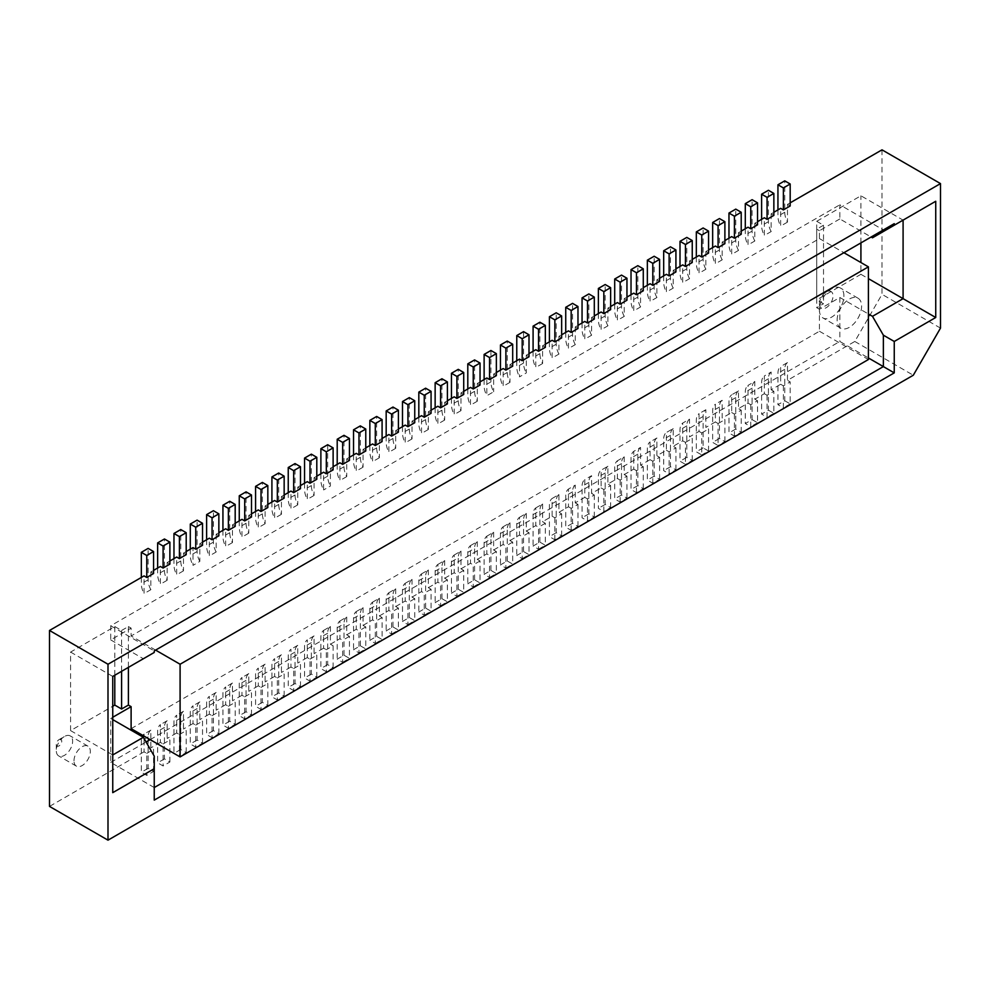 <?xml version="1.0" encoding="UTF-8"?>
<svg xmlns="http://www.w3.org/2000/svg" width="990" height="990" viewBox="0 0 990 990"><rect width="100%" height="100%" fill="white"/><g stroke="black" fill="none" stroke-linecap="round" stroke-linejoin="round"><path stroke-width="0.74" stroke-dasharray="4.95 3.71" d="M186.207 554.685L183.484 553.113L183.484 570.846A15.395 8.885 60 0 1 180.774 560.971L180.774 529.551M173.968 558.607L173.968 564.894A15.395 8.885 -120 0 0 176.69 574.782L176.69 557.048M59.016 739.641A3.849 2.228 -60 0 1 61.739 741.213A3.849 2.228 -60 0 1 59.016 745.928A3.849 2.228 -60 0 1 56.306 744.356A3.849 2.228 -60 0 1 59.016 739.641L64.461 736.498A11.546 6.67 120 0 0 56.306 750.643A11.546 6.67 120 0 0 58.695 755.927A11.546 6.67 120 0 0 64.461 755.345A11.546 6.67 120 0 0 72.629 741.213A11.546 6.67 120 0 0 70.24 735.929A11.546 6.67 120 0 0 64.461 736.498L59.016 739.641M73.99 760.852A11.546 6.67 -60 0 1 79.027 749.232A11.546 6.67 -60 0 1 87.924 746.138A11.546 6.67 -60 0 1 90.313 751.422A11.546 6.67 -60 0 1 85.276 763.043A11.546 6.67 -60 0 1 76.379 766.136A11.546 6.67 -60 0 1 73.99 760.852M169.884 762.028L169.884 740.037L167.162 738.466L167.162 720.732A15.395 8.885 -120 0 0 164.451 727.464L164.451 758.885L169.884 762.028L163.09 765.951L157.645 762.807L157.645 731.4A15.395 8.885 60 0 1 160.368 724.655L160.368 742.389L163.09 743.96L163.09 765.951M164.451 758.885L157.645 762.807M167.162 720.732L160.368 724.655M163.09 743.96L169.884 740.037M186.207 752.598L186.207 730.608L183.484 729.036L183.484 711.303A15.395 8.885 -120 0 0 180.774 718.047L180.774 749.455L186.207 752.598L179.413 756.533L173.968 753.39L173.968 721.97A15.395 8.885 60 0 1 176.69 715.226L176.69 732.971L179.413 734.543L179.413 756.533M180.774 749.455L173.968 753.39M183.484 711.303L176.69 715.226M179.413 734.543L186.207 730.608M202.529 743.181L202.529 721.19L199.819 719.619L199.819 701.885A15.395 8.885 -120 0 0 197.097 708.617L197.097 740.037L202.529 743.181L195.735 747.104L190.29 743.96L190.29 712.553A15.395 8.885 60 0 1 193.013 705.808L193.013 723.541L195.735 725.113L195.735 747.104M197.097 740.037L190.29 743.96M199.819 701.885L193.013 705.808M195.735 725.113L202.529 721.19M218.852 733.751L218.852 711.76L216.142 710.189L216.142 692.455A15.395 8.885 -120 0 0 213.419 699.2L213.419 730.608L218.852 733.751L212.058 737.674L206.613 734.543L206.613 703.123A15.395 8.885 60 0 1 209.335 696.378L209.335 714.124L212.058 715.683L212.058 737.674M213.419 730.608L206.613 734.543M216.142 692.455L209.335 696.378M212.058 715.683L218.852 711.76M235.187 724.334L235.187 702.343L232.464 700.771L232.464 683.026A15.395 8.885 -120 0 0 229.742 689.77L229.742 721.19L235.187 724.334L228.381 728.256L222.936 725.113L222.936 693.693A15.395 8.885 60 0 1 225.658 686.961L225.658 704.694L228.381 706.266L228.381 728.256M229.742 721.19L222.936 725.113M232.464 683.026L225.658 686.961M228.381 706.266L235.187 702.343M251.51 714.904L251.51 692.913L248.787 691.342L248.787 673.608A15.395 8.885 -120 0 0 246.065 680.353L246.065 711.76L251.51 714.904L244.703 718.827L239.258 715.683L239.258 684.276A15.395 8.885 60 0 1 241.981 677.531L241.981 695.265L244.703 696.836L244.703 718.827M246.065 711.76L239.258 715.683M248.787 673.608L241.981 677.531M244.703 696.836L251.51 692.913M267.832 705.474L267.832 683.484L265.11 681.912L265.11 664.179A15.395 8.885 -120 0 0 262.387 670.923L262.387 702.343L267.832 705.474L261.026 709.409L255.581 706.266L255.581 674.846A15.395 8.885 60 0 1 258.303 668.114L258.303 685.847L261.026 687.419L261.026 709.409M262.387 702.343L255.581 706.266M265.11 664.179L258.303 668.114M261.026 687.419L267.832 683.484M284.155 696.057L284.155 674.066L281.432 672.495L281.432 654.761A15.395 8.885 -120 0 0 278.71 661.493L278.71 692.913L284.155 696.057L277.349 699.98L271.916 696.836L271.916 665.429A15.395 8.885 60 0 1 274.626 658.684L274.626 676.418L277.349 677.989L277.349 699.98M278.71 692.913L271.916 696.836M281.432 654.761L274.626 658.684M277.349 677.989L284.155 674.066M300.477 686.627L300.477 664.637L297.755 663.065L297.755 645.332A15.395 8.885 -120 0 0 295.032 652.076L295.032 683.484L300.477 686.627L293.671 690.562L288.238 687.419L288.238 655.999A15.395 8.885 60 0 1 290.949 649.254L290.949 667L293.671 668.572L293.671 690.562M295.032 683.484L288.238 687.419M297.755 645.332L290.949 649.254M293.671 668.572L300.477 664.637M316.8 677.21L316.8 655.219L314.078 653.648L314.078 635.914A15.395 8.885 -120 0 0 311.355 642.646L311.355 674.066L316.8 677.21L309.994 681.132L304.561 677.989L304.561 646.581A15.395 8.885 60 0 1 307.284 639.837L307.284 657.57L309.994 659.142L309.994 681.132M311.355 674.066L304.561 677.989M314.078 635.914L307.284 639.837M309.994 659.142L316.8 655.219M323.606 630.407L330.4 626.484A15.395 8.885 -120 0 0 327.678 633.229L327.678 664.637L333.123 667.78L326.316 671.703L320.884 668.572L320.884 637.152A15.395 8.885 60 0 1 323.606 630.407L323.606 648.153L326.316 649.712L326.316 671.703M327.678 664.637L320.884 668.572M333.123 667.78L333.123 645.789L326.316 649.712M330.4 626.484L330.4 644.218L333.123 645.789M342.651 662.285L349.445 658.362L344 655.219L337.206 659.142L342.651 662.285L342.651 640.295L339.929 638.723L339.929 620.99A15.395 8.885 -120 0 0 337.206 627.722L337.206 659.142M344 655.219L344 623.799L337.206 627.722M339.929 620.99L346.723 617.055A15.395 8.885 -120 0 0 344 623.799M346.723 617.055L346.723 634.8L349.445 636.372L349.445 658.362M349.445 636.372L342.651 640.295M358.974 652.856L365.768 648.933L360.335 645.789L353.529 649.725L358.974 652.856L358.974 630.865L356.252 629.293L356.252 611.56A15.395 8.885 -120 0 0 353.529 618.304L353.529 649.725M360.335 645.789L360.335 614.382L353.529 618.304M356.252 611.56L363.045 607.637A15.395 8.885 -120 0 0 360.335 614.382M363.045 607.637L363.045 625.371L365.768 626.942L365.768 648.933M365.768 626.942L358.974 630.865M375.297 643.438L382.091 639.503L376.658 636.372L369.852 640.295L375.297 643.438L375.297 621.448L372.574 619.876L372.574 602.143A15.395 8.885 -120 0 0 369.852 608.875L369.852 640.295M376.658 636.372L376.658 604.952L369.852 608.875M372.574 602.143L379.368 598.207A15.395 8.885 -120 0 0 376.658 604.952M379.368 598.207L379.368 615.953L382.091 617.513L382.091 639.503M382.091 617.513L375.297 621.448M391.619 634.008L398.413 630.086L392.981 626.942L386.174 630.865L391.619 634.008L391.619 612.018L388.897 610.446L388.897 592.713A15.395 8.885 -120 0 0 386.174 599.457L386.174 630.865M392.981 626.942L392.981 595.522L386.174 599.457M388.897 592.713L395.703 588.79A15.395 8.885 -120 0 0 392.981 595.522M395.703 588.79L395.703 606.524L398.413 608.095L398.413 630.086M398.413 608.095L391.619 612.018M407.942 624.591L414.748 620.656L409.303 617.513L402.497 621.448L407.942 624.591L407.942 602.601L405.219 601.029L405.219 583.283A15.395 8.885 -120 0 0 402.497 590.028L402.497 621.448M409.303 617.513L409.303 586.105L402.497 590.028M405.219 583.283L412.026 579.36A15.395 8.885 -120 0 0 409.303 586.105M412.026 579.36L412.026 597.094L414.748 598.665L414.748 620.656M414.748 598.665L407.942 602.601M424.264 615.161L431.071 611.238L425.626 608.095L418.82 612.018L424.264 615.161L424.264 593.171L421.542 591.599L421.542 573.866A15.395 8.885 -120 0 0 418.82 580.61L418.82 612.018M425.626 608.095L425.626 576.675L418.82 580.61M421.542 573.866L428.348 569.943A15.395 8.885 -120 0 0 425.626 576.675M428.348 569.943L428.348 587.676L431.071 589.248L431.071 611.238M431.071 589.248L424.264 593.171M440.587 605.744L447.393 601.809L441.948 598.665L435.142 602.601L440.587 605.744L440.587 583.754L437.865 582.182L437.865 564.436A15.395 8.885 -120 0 0 435.142 571.181L435.142 602.601M441.948 598.665L441.948 567.258L435.142 571.181M437.865 564.436L444.671 560.513A15.395 8.885 -120 0 0 441.948 567.258M444.671 560.513L444.671 578.247L447.393 579.818L447.393 601.809M447.393 579.818L440.587 583.754M456.91 596.314L463.716 592.391L458.271 589.248L451.465 593.171L456.91 596.314L456.91 574.324L454.187 572.752L454.187 555.019A15.395 8.885 -120 0 0 451.465 561.763L451.465 593.171M458.271 589.248L458.271 557.828L451.465 561.763M454.187 555.019L460.993 551.083A15.395 8.885 -120 0 0 458.271 557.828M460.993 551.083L460.993 568.829L463.716 570.401L463.716 592.391M463.716 570.401L456.91 574.324M473.232 586.884L480.039 582.962L474.594 579.818L467.8 583.754L473.232 586.884L473.232 564.894L470.51 563.322L470.51 545.589A15.395 8.885 -120 0 0 467.8 552.333L467.8 583.754M474.594 579.818L474.594 548.411L467.8 552.333M470.51 545.589L477.316 541.666A15.395 8.885 -120 0 0 474.594 548.411M477.316 541.666L477.316 559.399L480.039 560.971L480.039 582.962M480.039 560.971L473.232 564.894M489.555 577.467L496.361 573.544L490.916 570.401L484.122 574.324L489.555 577.467L489.555 555.477L486.832 553.905L486.832 536.172A15.395 8.885 -120 0 0 484.122 542.904L484.122 574.324M490.916 570.401L490.916 538.981L484.122 542.904M486.832 536.172L493.639 532.236A15.395 8.885 -120 0 0 490.916 538.981M493.639 532.236L493.639 549.982L496.361 551.541L496.361 573.544M496.361 551.541L489.555 555.477M505.878 568.037L512.684 564.114L507.239 560.971L500.445 564.894L505.878 568.037L505.878 546.047L503.168 544.475L503.168 526.742A15.395 8.885 -120 0 0 500.445 533.486L500.445 564.894M507.239 560.971L507.239 529.563L500.445 533.486M503.168 526.742L509.961 522.819A15.395 8.885 -120 0 0 507.239 529.563M509.961 522.819L509.961 540.552L512.684 542.124L512.684 564.114M512.684 542.124L505.878 546.047M522.2 558.62L529.007 554.685L523.562 551.554L516.768 555.477L522.2 558.62L522.2 536.63L519.49 535.058L519.49 517.325A15.395 8.885 -120 0 0 516.768 524.057L516.768 555.477M523.562 551.554L523.562 520.134L516.768 524.057M519.49 517.325L526.284 513.389A15.395 8.885 -120 0 0 523.562 520.134M526.284 513.389L526.284 531.123L529.007 532.694L529.007 554.685M529.007 532.694L522.2 536.63M538.535 549.19L545.329 545.267L539.884 542.124L533.09 546.047L538.535 549.19L538.535 527.2L535.813 525.628L535.813 507.895A15.395 8.885 -120 0 0 533.09 514.639L533.09 546.047M539.884 542.124L539.884 510.704L533.09 514.639M535.813 507.895L542.607 503.972A15.395 8.885 -120 0 0 539.884 510.704M542.607 503.972L542.607 521.705L545.329 523.277L545.329 545.267M545.329 523.277L538.535 527.2M545.329 347.354L542.607 345.782L542.607 363.516A15.395 8.885 -120 0 1 539.884 353.628L539.884 322.22M533.09 351.277L533.09 357.563A15.395 8.885 -120 0 0 535.813 367.439L535.813 349.705M154.242 756.137L154.242 800.118M112.749 792.656L112.749 676.418L154.242 652.46L154.242 650.888L883.365 229.94L839.842 204.806L839.842 218.939L871.126 237.006M699.051 431.393L701.762 432.952L701.762 454.942L696.329 451.811L696.329 420.391A15.395 8.885 60 0 1 699.051 413.647L699.051 431.393L689.523 436.887L689.523 419.154L682.716 423.077L682.716 440.81L673.2 446.304L673.2 428.571L666.394 432.494L666.394 450.24L656.877 455.734L656.877 438.001L650.071 441.924L650.071 459.657L640.555 465.151L640.555 447.418L633.749 451.353L633.749 469.087L624.232 474.581L624.232 456.848L617.426 460.771L617.426 478.504L607.909 484.011L607.909 466.265L601.103 470.2L601.103 487.934L591.587 493.428L591.587 475.695L584.781 479.618L584.781 497.351L575.252 502.858L575.252 485.125L568.458 489.048L568.458 506.781L558.929 512.275L558.929 494.542L552.135 498.465L552.135 516.211L542.607 521.705M882.003 149.837L882.003 294.339L854.803 341.463L787.471 380.333L787.471 362.6L780.665 366.523L780.665 384.269L771.148 389.763L771.148 372.03L764.342 375.953L764.342 393.686L754.813 399.193L754.813 381.447L748.019 385.382L748.019 403.116L738.49 408.61L738.49 390.877L731.697 394.8L731.697 412.533L722.168 418.04L722.168 400.294L715.374 404.229L715.374 421.963L705.845 427.457L705.845 409.724A15.395 8.885 -120 0 0 703.123 416.468L703.123 447.876L708.568 451.019L701.762 454.942M708.568 451.019L708.568 429.029L705.845 427.457M701.762 432.952L708.568 429.029M715.374 421.963L718.084 423.534L718.084 445.525L712.652 442.382L712.652 410.961A15.395 8.885 60 0 1 715.374 404.229M722.168 400.294A15.395 8.885 -120 0 0 719.445 407.039L719.445 438.459L724.89 441.602L718.084 445.525M724.89 441.602L724.89 419.611L722.168 418.04M718.084 423.534L724.89 419.611M512.684 366.201L509.961 364.629L509.961 382.363A15.395 8.885 -120 0 1 507.239 372.488L507.239 341.067M500.445 370.124L500.445 376.41A15.395 8.885 -120 0 0 503.168 386.286L503.168 368.552M169.884 564.114L167.162 562.543L167.162 580.276A15.395 8.885 60 0 1 164.451 570.389L164.451 538.981M682.716 440.81L685.439 442.382L685.439 464.372L680.006 461.229L680.006 429.821A15.395 8.885 60 0 1 682.716 423.077M689.523 419.154A15.395 8.885 -120 0 0 686.8 425.886L686.8 457.306L692.245 460.449L685.439 464.372M692.245 460.449L692.245 438.459L689.523 436.887M685.439 442.382L692.245 438.459M235.187 526.408L232.464 524.849L232.464 542.582A15.395 8.885 60 0 1 229.742 532.694L229.742 501.286M222.936 530.343L222.936 536.617A15.395 8.885 -120 0 0 225.658 546.505L225.658 528.771M232.464 542.582L225.658 546.505M251.51 516.99L248.787 515.419L248.787 533.152A15.395 8.885 60 0 1 246.065 523.277L246.065 491.857M239.258 520.913L239.258 527.2A15.395 8.885 -120 0 0 241.981 537.087L241.981 519.342M248.787 533.152L241.981 537.087M267.832 507.561L265.11 505.989L265.11 523.735A15.395 8.885 60 0 1 262.387 513.847L262.387 482.427M255.581 511.496L255.581 517.77A15.395 8.885 -120 0 0 258.303 527.658L258.303 509.924M265.11 523.735L258.303 527.658M284.155 498.143L281.432 496.572L281.432 514.305A15.395 8.885 60 0 1 278.71 504.417L278.71 473.01M271.916 502.066L271.916 508.353A15.395 8.885 -120 0 0 274.626 518.228L274.626 500.495M281.432 514.305L274.626 518.228M300.477 488.714L297.755 487.142L297.755 504.875A15.395 8.885 60 0 1 295.032 495L295.032 463.58M288.238 492.649L288.238 498.923A15.395 8.885 -120 0 0 290.949 508.811L290.949 491.077M297.755 504.875L290.949 508.811M316.8 479.296L314.078 477.725L314.078 495.458A15.395 8.885 60 0 1 311.355 485.57L311.355 454.163M304.561 483.219L304.561 489.506A15.395 8.885 -120 0 0 307.284 499.381L307.284 481.647M314.078 495.458L307.284 499.381M790.181 205.982L787.471 204.41L787.471 222.144A15.395 8.885 60 0 1 784.748 212.268L784.748 180.848M640.555 447.418A15.395 8.885 -120 0 0 637.832 454.163L637.832 485.583L643.277 488.714L636.471 492.649L631.026 489.506L631.026 458.085A15.395 8.885 60 0 1 633.749 451.353M637.832 485.583L631.026 489.506M872.487 237.798L903.09 220.126L860.916 195.772L816.713 221.302L816.713 299.834L860.916 274.317L860.916 262.536M320.884 473.789L320.884 480.076A15.395 8.885 -120 0 0 323.606 489.963L323.606 472.218M575.252 485.125A15.395 8.885 -120 0 0 572.542 491.857L572.542 523.277L577.974 526.42L571.181 530.343L565.736 527.2L565.736 495.792A15.395 8.885 60 0 1 568.458 489.048M572.542 523.277L565.736 527.2M333.123 469.866L330.4 468.295L330.4 486.028L323.606 489.963M327.678 444.733L327.678 476.153A15.395 8.885 -120 0 0 330.4 486.028M349.445 460.437L346.723 458.877L346.723 476.611A15.395 8.885 -120 0 1 344 466.723L344 435.315M337.206 464.372L337.206 470.658A15.395 8.885 -120 0 0 339.929 480.534L339.929 462.8M346.723 476.611L339.929 480.534M365.768 451.019L363.045 449.448L363.045 467.181A15.395 8.885 -120 0 1 360.335 457.306L360.335 425.886M353.529 454.942L353.529 461.229A15.395 8.885 -120 0 0 356.252 471.116L356.252 453.371M363.045 467.181L356.252 471.116M382.091 441.589L379.368 440.018L379.368 457.764A15.395 8.885 -120 0 1 376.658 447.876L376.658 416.456M369.852 445.525L369.852 451.799A15.395 8.885 -120 0 0 372.574 461.687L372.574 443.953M379.368 457.764L372.574 461.687M398.413 432.172L395.703 430.601L395.703 448.334A15.395 8.885 -120 0 1 392.981 438.459L392.981 407.039M386.174 436.095L386.174 442.382A15.395 8.885 -120 0 0 388.897 452.257L388.897 434.523M395.703 448.334L388.897 452.257M414.748 422.742L412.026 421.171L412.026 438.917A15.395 8.885 -120 0 1 409.303 429.029L409.303 397.609M402.497 426.678L402.497 432.952A15.395 8.885 -120 0 0 405.219 442.839L405.219 425.106M412.026 438.917L405.219 442.839M431.071 413.325L428.348 411.753L428.348 429.487A15.395 8.885 -120 0 1 425.626 419.599L425.626 388.191M418.82 417.248L418.82 423.534A15.395 8.885 -120 0 0 421.542 433.41L421.542 415.676M428.348 429.487L421.542 433.41M447.393 403.895L444.671 402.324L444.671 420.057A15.395 8.885 -120 0 1 441.948 410.182L441.948 378.762M435.142 407.818L435.142 414.105A15.395 8.885 -120 0 0 437.865 423.992L437.865 406.246M444.671 420.057L437.865 423.992M463.716 394.478L460.993 392.906L460.993 410.64A15.395 8.885 -120 0 1 458.271 400.752L458.271 369.344M451.465 398.401L451.465 404.687A15.395 8.885 -120 0 0 454.187 414.562L454.187 396.829M460.993 410.64L454.187 414.562M480.039 385.048L477.316 383.476L477.316 401.21A15.395 8.885 -120 0 1 474.594 391.335L474.594 359.914M467.8 388.971L467.8 395.257A15.395 8.885 -120 0 0 470.51 405.145L470.51 387.399M477.316 401.21L470.51 405.145M490.916 350.497L490.916 381.905A15.395 8.885 -120 0 0 493.639 391.793L486.832 395.715L486.832 377.982M484.122 379.554L484.122 385.828A15.395 8.885 -120 0 0 486.832 395.715M496.361 375.618L493.639 374.047L493.639 391.793M542.607 363.516L535.813 367.439M157.645 568.037L157.645 574.324A15.395 8.885 -120 0 0 160.368 584.199L160.368 566.466M529.007 356.771L526.284 355.2L526.284 372.945L519.49 376.868L519.49 359.135M523.562 331.638L523.562 363.058A15.395 8.885 -120 0 0 526.284 372.945M202.529 545.267L199.819 543.696L199.819 561.429L193.013 565.352L193.013 547.619M190.29 549.19L190.29 555.477A15.395 8.885 -120 0 0 193.013 565.352M199.819 561.429A15.395 8.885 60 0 1 197.097 551.541L197.097 520.134M153.561 771.445L153.561 749.455L150.839 747.883L150.839 730.15A15.395 8.885 -120 0 0 148.116 736.894L148.116 768.314L153.561 771.445L146.767 775.38L141.323 772.237L141.323 740.817A15.395 8.885 60 0 1 144.045 734.085L144.045 751.818L146.767 753.39L146.767 775.38M148.116 768.314L141.323 772.237M146.767 753.39L153.561 749.455M509.961 382.363L503.168 386.286M787.471 204.41L790.181 202.839M773.858 215.412L771.148 213.84L773.858 212.268M757.536 224.829L754.813 223.257L757.536 221.686M741.213 234.259L738.49 232.687L741.213 231.115M724.89 243.676L722.168 242.117L724.89 240.545M708.568 253.106L705.845 251.534L708.568 249.963M692.245 262.536L689.523 260.964L692.245 259.392M675.923 271.953L673.2 270.381L675.923 268.81M659.6 281.383L656.877 279.811L659.6 278.24M643.277 290.8L640.555 289.228L643.277 287.657M626.955 300.23L624.232 298.658L626.955 297.087M610.632 309.647L607.909 308.088L610.632 306.516M594.297 319.077L591.587 317.505L594.297 315.934M577.974 328.507L575.252 326.935L577.974 325.364M561.652 337.924L558.929 336.353L561.652 334.781M542.607 345.782L545.329 344.211M529.007 353.628L526.284 355.2M512.684 363.058L509.961 364.629M496.361 372.488L493.639 374.047M480.039 381.905L477.316 383.476M463.716 391.335L460.993 392.906M447.393 400.752L444.671 402.324M431.071 410.182L428.348 411.753M414.748 419.599L412.026 421.171M398.413 429.029L395.703 430.601M382.091 438.459L379.368 440.018M365.768 447.876L363.045 449.448M349.445 457.306L346.723 458.877M333.123 466.723L330.4 468.295M314.078 477.725L316.8 476.153M297.755 487.142L300.477 485.57M281.432 496.572L284.155 495M265.11 505.989L267.832 504.417M248.787 515.419L251.51 513.847M232.464 524.849L235.187 523.277M218.852 535.837L216.142 534.266L218.852 532.694M199.819 543.696L202.529 542.124M183.484 553.113L186.207 551.541M167.162 562.543L169.884 560.971M153.561 573.532L150.839 571.96L153.561 570.389M150.839 571.96L150.839 589.706L144.045 593.629L144.045 575.895M141.323 577.467L141.323 583.741A15.395 8.885 -120 0 0 144.045 593.629M150.839 589.706A15.395 8.885 60 0 1 148.116 579.818L148.116 548.398M150.839 730.15L144.045 734.085M144.045 751.818L49.5 806.404M167.162 580.276L160.368 584.199M183.484 570.846L176.69 574.782M216.142 534.266L216.142 551.999L209.335 555.935L209.335 538.189M558.929 336.353L558.929 354.086L552.135 358.021L552.135 340.288M575.252 326.935L575.252 344.668L568.458 348.591L568.458 330.858M591.587 317.505L591.587 335.239L584.781 339.174L584.781 321.428M607.909 308.088L607.909 325.821L601.103 329.744L601.103 312.011M624.232 298.658L624.232 316.392L617.426 320.314L617.426 302.581M640.555 289.228L640.555 306.974L633.749 310.897L633.749 293.164M656.877 279.811L656.877 297.545L650.071 301.467L650.071 283.734M673.2 270.381L673.2 288.115L666.394 292.05L666.394 274.317M689.523 260.964L689.523 278.697L682.716 282.62L682.716 264.887M705.845 251.534L705.845 269.268L699.051 273.203L699.051 255.457M722.168 242.117L722.168 259.85L715.374 263.773L715.374 246.04M738.49 232.687L738.49 250.421L731.697 254.356L731.697 236.61M754.813 223.257L754.813 241.003L748.019 244.926L748.019 227.193M771.148 213.84L771.148 231.573L764.342 235.496L764.342 217.763M787.471 222.144L780.665 226.079L780.665 208.346M705.845 409.724L699.051 413.647M526.284 531.123L535.813 525.628M509.961 540.552L519.49 535.058M493.639 549.982L503.168 544.475M477.316 559.399L486.832 553.905M460.993 568.829L470.51 563.322M444.671 578.247L454.187 572.752M428.348 587.676L437.865 582.182M412.026 597.094L421.542 591.599M395.703 606.524L405.219 601.029M379.368 615.953L388.897 610.446M363.045 625.371L372.574 619.876M346.723 634.8L356.252 629.293M330.4 644.218L339.929 638.723M323.606 648.153L314.078 653.648M307.284 657.57L297.755 663.065M290.949 667L281.432 672.495M274.626 676.418L265.11 681.912M258.303 685.847L248.787 691.342M241.981 695.265L232.464 700.771M225.658 704.694L216.142 710.189M209.335 714.124L199.819 719.619M193.013 723.541L183.484 729.036M176.69 732.971L167.162 738.466M160.368 742.389L150.839 747.883M114.791 675.242L114.791 626.546L70.587 652.076L70.587 730.608L112.749 706.266M837.119 320.253A17.313 9.999 -60 0 1 844.68 302.829A17.313 9.999 -60 0 1 858.021 298.2A17.313 9.999 -60 0 1 861.597 306.12A17.313 9.999 -60 0 1 854.048 323.544A17.313 9.999 -60 0 1 840.708 328.185A17.313 9.999 -60 0 1 837.119 320.253M860.916 242.897L860.916 195.772M216.142 551.999A15.395 8.885 60 0 1 213.419 542.124L213.419 510.704M206.613 539.76L206.613 546.047A15.395 8.885 -120 0 0 209.335 555.935M516.768 360.707L516.768 366.981A15.395 8.885 -120 0 0 519.49 376.868M154.242 787.545L110.719 762.424L110.719 718.431L112.749 717.255M110.719 762.424L146.087 741.993M150.158 739.641L839.842 341.463L868.403 357.959M131.113 728.652L819.435 331.254L819.435 309.264L839.842 297.483L839.842 341.463M114.791 626.546L121.597 630.469L121.597 671.319M121.597 630.469L128.403 626.546L128.403 667.384M155.603 650.108L131.113 635.976L131.113 628.118L110.719 639.899L110.719 625.767L839.842 204.806M128.403 626.546L131.113 628.118M839.842 218.939L819.435 230.72L819.435 238.578L131.113 635.976M110.719 625.767L154.242 650.888M552.135 516.211L554.858 517.782L561.652 513.847L558.929 512.275M568.458 506.781L571.181 508.353L577.974 504.43L575.252 502.858M584.781 497.351L587.503 498.923L594.297 495L591.587 493.428M601.103 487.934L603.826 489.506L610.632 485.583L607.909 484.011M617.426 478.504L620.148 480.076L626.955 476.153L624.232 474.581M633.749 469.087L636.471 470.658L643.277 466.723L640.555 465.151M650.071 459.657L652.794 461.229L659.6 457.306L656.877 455.734M666.394 450.24L669.116 451.811L675.923 447.876L673.2 446.304M731.697 412.533L734.419 414.105L741.213 410.182L738.49 408.61M748.019 403.116L750.742 404.687L757.536 400.752L754.813 399.193M764.342 393.686L767.064 395.257L773.858 391.335L771.148 389.763M780.665 384.269L783.387 385.84L790.181 381.905L787.471 380.333M854.803 341.463L913.3 375.235M110.719 718.431L112.749 719.619M70.587 730.608L112.749 754.962M70.587 652.076L112.749 676.418M110.719 639.899L143.364 658.746M624.232 456.848A15.395 8.885 -120 0 0 621.51 463.592L621.51 495L626.955 498.143L620.148 502.066L614.703 498.923L614.703 467.515A15.395 8.885 60 0 1 617.426 460.771M621.51 495L614.703 498.923M703.123 447.876L696.329 451.811M816.713 221.302L823.519 225.225L823.519 303.769L816.713 299.834M571.181 508.353L571.181 530.343M577.974 526.42L577.974 504.43M819.435 331.254L868.403 359.531M603.826 489.506L603.826 511.496L598.381 508.353L598.381 476.933A15.395 8.885 60 0 1 601.103 470.2M607.909 466.265A15.395 8.885 -120 0 0 605.187 473.01L605.187 504.43L610.632 507.573L603.826 511.496M610.632 507.573L610.632 485.583M860.916 274.317L868.403 278.635M636.471 470.658L636.471 492.649M643.277 488.714L643.277 466.723M819.435 238.578L843.913 252.71M656.877 438.001A15.395 8.885 -120 0 0 654.155 444.733L654.155 476.153L659.6 479.296L652.794 483.219L647.349 480.076L647.349 448.668A15.395 8.885 60 0 1 650.071 441.924M654.155 476.153L647.349 480.076M587.503 498.923L587.503 520.913L582.058 517.782L582.058 486.362A15.395 8.885 60 0 1 584.781 479.618M591.587 475.695A15.395 8.885 -120 0 0 588.864 482.439L588.864 513.847L594.297 516.99L587.503 520.913M594.297 516.99L594.297 495M620.148 480.076L620.148 502.066M626.955 498.143L626.955 476.153M605.187 504.43L598.381 508.353M738.49 390.877A15.395 8.885 -120 0 0 735.768 397.621L735.768 429.029L741.213 432.172L734.419 436.095L728.974 432.952L728.974 401.544A15.395 8.885 60 0 1 731.697 394.8M735.768 429.029L728.974 432.952M777.942 209.917L777.942 216.191A15.395 8.885 -120 0 0 780.665 226.079M823.519 225.225L816.713 229.148L819.435 230.72M819.435 309.264L816.713 307.692L823.519 303.769M816.713 229.148L816.713 307.692M558.929 494.542A15.395 8.885 -120 0 0 556.219 501.286L556.219 532.694L561.652 535.837L554.858 539.773L549.413 536.63L549.413 505.209A15.395 8.885 60 0 1 552.135 498.465M556.219 532.694L549.413 536.63M719.445 438.459L712.652 442.382M940.5 328.111L882.003 294.339M652.794 461.229L652.794 483.219M659.6 479.296L659.6 457.306M588.864 513.847L582.058 517.782M839.842 297.483L868.403 313.978M669.116 451.811L669.116 473.802L663.684 470.658L663.684 439.238A15.395 8.885 60 0 1 666.394 432.494M673.2 428.571A15.395 8.885 -120 0 0 670.477 435.315L670.477 466.723L675.923 469.866L669.116 473.802M675.923 469.866L675.923 447.876M558.929 354.086A15.395 8.885 60 0 1 556.219 344.211L556.219 312.791M575.252 344.668A15.395 8.885 60 0 1 572.542 334.781L572.542 303.373M591.587 335.239A15.395 8.885 60 0 1 588.864 325.364L588.864 293.943M607.909 325.821A15.395 8.885 60 0 1 605.187 315.934L605.187 284.526M624.232 316.392A15.395 8.885 60 0 1 621.51 306.516L621.51 275.096M640.555 306.974A15.395 8.885 60 0 1 637.832 297.087L637.832 265.667M656.877 297.545A15.395 8.885 60 0 1 654.155 287.657L654.155 256.249M673.2 288.115A15.395 8.885 60 0 1 670.477 278.24L670.477 246.819M689.523 278.697A15.395 8.885 60 0 1 686.8 268.81L686.8 237.402M705.845 269.268A15.395 8.885 60 0 1 703.123 259.392L703.123 227.972M722.168 259.85A15.395 8.885 60 0 1 719.445 249.963L719.445 218.555M738.49 250.421A15.395 8.885 60 0 1 735.768 240.545L735.768 209.125M754.813 241.003A15.395 8.885 60 0 1 752.103 231.115L752.103 199.695M771.148 231.573A15.395 8.885 60 0 1 768.426 221.686L768.426 190.278M686.8 457.306L680.006 461.229M554.858 517.782L554.858 539.773M561.652 535.837L561.652 513.847M843.913 295.911A17.313 9.999 120 0 0 840.337 287.979A17.313 9.999 120 0 0 831.674 288.845A17.313 9.999 120 0 0 819.435 310.043A17.313 9.999 120 0 0 823.024 317.976A17.313 9.999 120 0 0 836.364 313.335A17.313 9.999 120 0 0 843.913 295.911M819.435 303.769A9.615 5.556 -60 0 1 826.229 291.988A9.615 5.556 -60 0 1 833.035 295.911A9.615 5.556 -60 0 1 826.229 307.692A9.615 5.556 -60 0 1 819.435 303.769L819.435 310.043M761.619 219.335L761.619 225.621A15.395 8.885 -120 0 0 764.342 235.496M745.297 228.764L745.297 235.038A15.395 8.885 -120 0 0 748.019 244.926M728.974 238.182L728.974 244.468A15.395 8.885 -120 0 0 731.697 254.356M712.652 247.611L712.652 253.898A15.395 8.885 -120 0 0 715.374 263.773M696.329 257.029L696.329 263.315A15.395 8.885 -120 0 0 699.051 273.203M680.006 266.459L680.006 272.745A15.395 8.885 -120 0 0 682.716 282.62M663.684 275.876L663.684 282.162A15.395 8.885 -120 0 0 666.394 292.05M647.349 285.306L647.349 291.592A15.395 8.885 -120 0 0 650.071 301.467M631.026 294.735L631.026 301.01A15.395 8.885 -120 0 0 633.749 310.897M614.703 304.153L614.703 310.439A15.395 8.885 -120 0 0 617.426 320.314M598.381 313.583L598.381 319.857A15.395 8.885 -120 0 0 601.103 329.744M582.058 323L582.058 329.286A15.395 8.885 -120 0 0 584.781 339.174M565.736 332.43L565.736 338.716A15.395 8.885 -120 0 0 568.458 348.591M549.413 341.847L549.413 348.134A15.395 8.885 -120 0 0 552.135 358.021M670.477 466.723L663.684 470.658M734.419 414.105L734.419 436.095M741.213 432.172L741.213 410.182M754.813 381.447A15.395 8.885 -120 0 0 752.103 388.191L752.103 419.611L745.297 423.534L745.297 392.114A15.395 8.885 60 0 1 748.019 385.382M750.742 404.687L750.742 426.678L745.297 423.534M752.103 419.611L757.536 422.742L757.536 400.752M771.148 372.03A15.395 8.885 -120 0 0 768.426 378.762L768.426 410.182L761.619 414.105L761.619 382.697A15.395 8.885 60 0 1 764.342 375.953M767.064 395.257L767.064 417.248L761.619 414.105M768.426 410.182L773.858 413.325L773.858 391.335M787.471 362.6A15.395 8.885 -120 0 0 784.748 369.344L784.748 400.752L777.942 404.687L777.942 373.267A15.395 8.885 60 0 1 780.665 366.523M783.387 385.84L783.387 407.831L777.942 404.687M784.748 400.752L790.181 403.895L790.181 381.905M790.181 403.895L783.387 407.831M773.858 413.325L767.064 417.248M757.536 422.742L750.742 426.678M180.774 560.971L173.968 564.894M164.451 727.464L157.645 731.4M180.774 718.047L173.968 721.97M197.097 708.617L190.29 712.553M213.419 699.2L206.613 703.123M229.742 689.77L222.936 693.693M246.065 680.353L239.258 684.276M262.387 670.923L255.581 674.846M278.71 661.493L271.916 665.429M295.032 652.076L288.238 655.999M311.355 642.646L304.561 646.581M327.678 633.229L320.884 637.152M539.884 353.628L533.09 357.563M507.239 372.488L500.445 376.41M229.742 532.694L222.936 536.617M246.065 523.277L239.258 527.2M262.387 513.847L255.581 517.77M278.71 504.417L271.916 508.353M295.032 495L288.238 498.923M311.355 485.57L304.561 489.506M344 466.723L337.206 470.658M360.335 457.306L353.529 461.229M376.658 447.876L369.852 451.799M392.981 438.459L386.174 442.382M409.303 429.029L402.497 432.952M425.626 419.599L418.82 423.534M441.948 410.182L435.142 414.105M458.271 400.752L451.465 404.687M474.594 391.335L467.8 395.257M490.916 381.905L484.122 385.828M164.451 570.389L157.645 574.324M197.097 551.541L190.29 555.477M148.116 579.818L141.323 583.741M148.116 736.894L141.323 740.817M523.562 363.058L516.768 366.981M213.419 542.124L206.613 546.047M327.678 476.153L320.884 480.076M784.748 212.268L777.942 216.191M768.426 221.686L761.619 225.621M752.103 231.115L745.297 235.038M735.768 240.545L728.974 244.468M719.445 249.963L712.652 253.898M703.123 259.392L696.329 263.315M686.8 268.81L680.006 272.745M670.477 278.24L663.684 282.162M654.155 287.657L647.349 291.592M637.832 297.087L631.026 301.01M621.51 306.516L614.703 310.439M605.187 315.934L598.381 319.857M588.864 325.364L582.058 329.286M572.542 334.781L565.736 338.716M556.219 344.211L549.413 348.134M556.219 501.286L549.413 505.209M572.542 491.857L565.736 495.792M588.864 482.439L582.058 486.362M605.187 473.01L598.381 476.933M621.51 463.592L614.703 467.515M637.832 454.163L631.026 458.085M654.155 444.733L647.349 448.668M670.477 435.315L663.684 439.238M686.8 425.886L680.006 429.821M703.123 416.468L696.329 420.391M719.445 407.039L712.652 410.961M735.768 397.621L728.974 401.544M752.103 388.191L745.297 392.114M768.426 378.762L761.619 382.697M784.748 369.344L777.942 373.267M87.924 746.138L70.24 735.929M858.021 298.2L840.337 287.979M840.708 328.185L823.024 317.976M56.306 744.356L56.306 750.643M76.379 766.136L58.695 755.927M826.229 291.988L831.674 288.845"/><path stroke-width="1.49" d="M169.884 560.971L176.69 557.048L179.413 558.607L179.413 536.617L186.207 532.694L180.774 529.551L173.968 533.486L173.968 558.607M179.413 536.617L173.968 533.486M186.207 532.694L186.207 554.685L179.413 558.607M505.878 370.124L512.684 366.201L512.684 344.211L505.878 348.134L505.878 370.124L503.168 368.552L496.361 372.488M529.007 353.628L535.813 349.705L538.535 351.277L545.329 347.354L545.329 325.364L539.884 322.22L533.09 326.143L533.09 351.277M894.255 372.871L154.242 800.118L154.242 768.698L112.749 792.656L112.749 676.418L154.242 652.46L154.242 650.888L894.255 223.653L894.255 225.225L935.736 201.267L935.736 317.505L894.255 341.463L894.255 372.871L883.365 366.597L154.242 787.545M154.242 768.698L154.242 756.137L143.364 737.29L112.749 754.962M153.561 570.389L160.368 566.466L163.09 568.037L169.884 564.114L169.884 542.124L163.09 546.047L157.645 542.904L157.645 568.037M163.09 568.037L163.09 546.047M157.645 542.904L164.451 538.981L169.884 542.124M894.255 223.653L883.365 229.94L883.365 231.512L872.487 237.798L871.126 237.006M512.684 344.211L507.239 341.067L500.445 344.99L500.445 370.124M500.445 344.99L505.878 348.134M218.852 532.694L225.658 528.771L228.381 530.343L228.381 508.353L235.187 504.417L229.742 501.286L222.936 505.209L222.936 530.343M228.381 508.353L222.936 505.209M235.187 504.417L235.187 526.408L228.381 530.343M235.187 523.277L241.981 519.342L244.703 520.913L244.703 498.923L251.51 495L246.065 491.857L239.258 495.78L239.258 520.913M244.703 498.923L239.258 495.78M244.703 520.913L251.51 516.99L251.51 495M251.51 513.847L258.303 509.924L261.026 511.496L261.026 489.506L267.832 485.57L262.387 482.427L255.581 486.362L255.581 511.496M261.026 489.506L255.581 486.362M261.026 511.496L267.832 507.561L267.832 485.57M267.832 504.417L274.626 500.495L277.349 502.066L277.349 480.076L284.155 476.153L278.71 473.01L271.916 476.933L271.916 502.066M277.349 480.076L271.916 476.933M277.349 502.066L284.155 498.143L284.155 476.153M284.155 495L290.949 491.077L293.671 492.649L293.671 470.646L300.477 466.723L295.032 463.58L288.238 467.515L288.238 492.649M293.671 470.646L288.238 467.515M293.671 492.649L300.477 488.714L300.477 466.723M300.477 485.57L307.284 481.647L309.994 483.219L309.994 461.229L316.8 457.306L311.355 454.163L304.561 458.085L304.561 483.219M309.994 461.229L304.561 458.085M309.994 483.219L316.8 479.296L316.8 457.306M777.942 184.784L784.748 180.848L790.181 183.992L790.181 205.982L783.387 209.917L783.387 187.927L777.942 184.784L777.942 209.917M868.403 278.635L903.09 298.658L903.09 220.126L935.736 201.267M883.365 231.512L894.255 225.225M316.8 476.153L323.606 472.218L326.316 473.789L326.316 451.799L320.884 448.668L320.884 473.789M320.884 448.668L327.678 444.733L333.123 447.876L333.123 469.866L326.316 473.789M333.123 466.723L339.929 462.8L342.651 464.372L342.651 442.382L337.206 439.238L337.206 464.372M337.206 439.238L344 435.315L349.445 438.446L349.445 460.437L342.651 464.372M342.651 442.382L349.445 438.446M349.445 457.306L356.252 453.371L358.974 454.942L358.974 432.952L353.529 429.808L353.529 454.942M353.529 429.808L360.335 425.886L365.768 429.029L365.768 451.019L358.974 454.942M358.974 432.952L365.768 429.029M365.768 447.876L372.574 443.953L375.297 445.525L375.297 423.534L369.852 420.391L369.852 445.525M369.852 420.391L376.658 416.456L382.091 419.599L382.091 441.589L375.297 445.525M375.297 423.534L382.091 419.599M382.091 438.459L388.897 434.523L391.619 436.095L391.619 414.105L386.174 410.961L386.174 436.095M386.174 410.961L392.981 407.039L398.413 410.182L398.413 432.172L391.619 436.095M391.619 414.105L398.413 410.182M398.413 429.029L405.219 425.106L407.942 426.678L407.942 404.687L402.497 401.544L402.497 426.678M402.497 401.544L409.303 397.609L414.748 400.752L414.748 422.742L407.942 426.678M407.942 404.687L414.748 400.752M414.748 419.599L421.542 415.676L424.264 417.248L424.264 395.257L418.82 392.114L418.82 417.248M418.82 392.114L425.626 388.191L431.071 391.335L431.071 413.325L424.264 417.248M424.264 395.257L431.071 391.335M431.071 410.182L437.865 406.246L440.587 407.818L440.587 385.828L435.142 382.697L435.142 407.818M435.142 382.697L441.948 378.762L447.393 381.905L447.393 403.895L440.587 407.818M440.587 385.828L447.393 381.905M447.393 400.752L454.187 396.829L456.91 398.401L456.91 376.41L451.465 373.267L451.465 398.401M451.465 373.267L458.271 369.344L463.716 372.488L463.716 394.478L456.91 398.401M456.91 376.41L463.716 372.488M463.716 391.335L470.51 387.399L473.232 388.971L473.232 366.981L467.8 363.837L467.8 388.971M467.8 363.837L474.594 359.914L480.039 363.058L480.039 385.048L473.232 388.971M473.232 366.981L480.039 363.058M480.039 381.905L486.832 377.982L489.555 379.554L489.555 357.563L484.122 354.42L484.122 379.554M484.122 354.42L490.916 350.497L496.361 353.628L489.555 357.563M489.555 379.554L496.361 375.618L496.361 353.628M533.09 326.143L538.535 329.286L538.535 351.277M545.329 325.364L538.535 329.286M186.207 551.541L193.013 547.619L195.735 549.19L202.529 545.267L202.529 523.277L195.735 527.2L190.29 524.057L190.29 549.19M195.735 549.19L195.735 527.2M529.007 334.781L523.562 331.638L516.768 335.573L522.2 338.716L522.2 360.707L529.007 356.771L529.007 334.781L522.2 338.716M190.29 524.057L197.097 520.134L202.529 523.277M202.529 542.124L209.335 538.189L212.058 539.76L218.852 535.837L218.852 513.847L212.058 517.77L206.613 514.627L206.613 539.76M212.058 539.76L212.058 517.77M49.5 630.469L107.997 664.24L107.997 840.163L49.5 806.404L49.5 630.469L144.045 575.895L146.767 577.467L153.561 573.532L153.561 551.541L146.767 555.477L141.323 552.333L141.323 577.467M790.181 202.839L882.003 149.837L940.5 183.596L107.997 664.24M773.858 212.268L780.665 208.346L783.387 209.917M757.536 221.686L764.342 217.763L767.064 219.335L773.858 215.412L773.858 193.421L767.064 197.344L761.619 194.201L761.619 219.335M741.213 231.115L748.019 227.193L750.742 228.764L757.536 224.829L757.536 202.839L750.742 206.774L745.297 203.631L745.297 228.764M724.89 240.545L731.697 236.61L734.419 238.182L741.213 234.259L741.213 212.268L734.419 216.191L728.974 213.048L728.974 238.182M708.568 249.963L715.374 246.04L718.084 247.611L724.89 243.676L724.89 221.686L718.084 225.621L712.652 222.478L712.652 247.611M692.245 259.392L699.051 255.457L701.762 257.029L708.568 253.106L708.568 231.115L701.762 235.038L696.329 231.895L696.329 257.029M675.923 268.81L682.716 264.887L685.439 266.459L692.245 262.536L692.245 240.545L685.439 244.468L680.006 241.325L680.006 266.459M659.6 278.24L666.394 274.317L669.116 275.876L675.923 271.953L675.923 249.963L669.116 253.886L663.684 250.755L663.684 275.876M643.277 287.657L650.071 283.734L652.794 285.306L659.6 281.383L659.6 259.392L652.794 263.315L647.349 260.172L647.349 285.306M626.955 297.087L633.749 293.164L636.471 294.735L643.277 290.8L643.277 268.81L636.471 272.745L631.026 269.602L631.026 294.735M610.632 306.516L617.426 302.581L620.148 304.153L626.955 300.23L626.955 278.24L620.148 282.162L614.703 279.019L614.703 304.153M594.297 315.934L601.103 312.011L603.826 313.583L610.632 309.647L610.632 287.657L603.826 291.592L598.381 288.449L598.381 313.583M577.974 325.364L584.781 321.428L587.503 323L594.297 319.077L594.297 297.087L587.503 301.01L582.058 297.866L582.058 323M561.652 334.781L568.458 330.858L571.181 332.43L577.974 328.507L577.974 306.516L571.181 310.439L565.736 307.296L565.736 332.43M545.329 344.211L552.135 340.288L554.858 341.847L561.652 337.924L561.652 315.934L554.858 319.857L549.413 316.726L549.413 341.847M512.684 363.058L519.49 359.135L522.2 360.707M112.749 706.266L114.791 705.09L114.791 675.242M860.916 262.536L860.916 242.897M153.561 551.541L148.116 548.398L141.323 552.333M146.767 577.467L146.767 555.477M206.613 514.627L213.419 510.704L218.852 513.847M516.768 335.573L516.768 360.707M146.087 741.993L150.158 739.641M112.749 717.255L131.113 706.662L131.113 728.652L180.093 756.917L868.403 359.531L868.403 266.854L180.093 664.24L180.093 756.917M121.597 671.319L121.597 709.013L114.791 705.09M128.403 667.384L128.403 705.09L121.597 709.013M131.113 706.662L128.403 705.09M180.093 664.24L155.603 650.108M107.997 840.163L913.3 375.235L940.5 328.111L940.5 183.596M112.749 719.619L143.364 737.29M843.913 252.71L868.403 266.854M868.403 357.959L883.365 366.597L883.365 335.177L872.487 316.33L903.09 298.658L935.736 317.505M333.123 447.876L326.316 451.799M894.255 341.463L883.365 335.177M868.403 313.978L872.487 316.33M790.181 183.992L783.387 187.927M549.413 316.726L556.219 312.791L561.652 315.934M565.736 307.296L572.542 303.373L577.974 306.516M582.058 297.866L588.864 293.943L594.297 297.087M598.381 288.449L605.187 284.526L610.632 287.657M614.703 279.019L621.51 275.096L626.955 278.24M631.026 269.602L637.832 265.667L643.277 268.81M647.349 260.172L654.155 256.249L659.6 259.392M663.684 250.755L670.477 246.819L675.923 249.963M680.006 241.325L686.8 237.402L692.245 240.545M696.329 231.895L703.123 227.972L708.568 231.115M712.652 222.478L719.445 218.555L724.89 221.686M728.974 213.048L735.768 209.125L741.213 212.268M745.297 203.631L752.103 199.695L757.536 202.839M761.619 194.201L768.426 190.278L773.858 193.421M767.064 219.335L767.064 197.344M750.742 228.764L750.742 206.774M734.419 238.182L734.419 216.191M718.084 247.611L718.084 225.621M701.762 257.029L701.762 235.038M685.439 266.459L685.439 244.468M669.116 275.876L669.116 253.886M652.794 285.306L652.794 263.315M636.471 294.735L636.471 272.745M620.148 304.153L620.148 282.162M603.826 313.583L603.826 291.592M587.503 323L587.503 301.01M571.181 332.43L571.181 310.439M554.858 341.847L554.858 319.857"/></g></svg>
